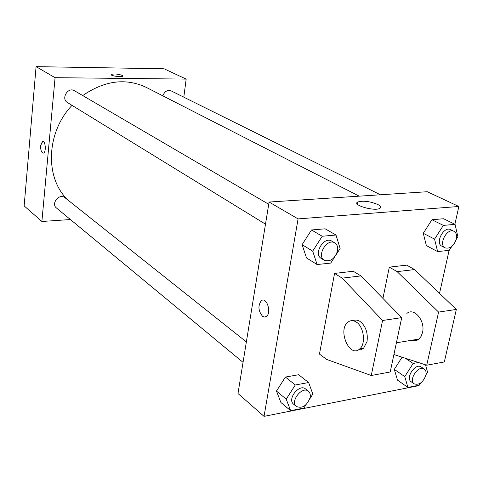 <?xml version="1.0" encoding="UTF-8"?>
<svg xmlns="http://www.w3.org/2000/svg" width="483" height="483" viewBox="0 0 483 483"><rect width="100%" height="100%" fill="white"/><g stroke="black" fill="none" stroke-linecap="round" stroke-linejoin="round"><path stroke-width="0.72" d="M70.427 219.542L41.888 221.474L24.15 205.915L36.086 66.642L164.093 68.791L186.172 79.109L183.8 97.168M41.888 221.474L55.074 77.678L36.086 66.642M55.074 77.678L186.172 79.109M111.217 74.605L111.295 74.448C114.127 73.621 117.755 73.929 122.175 75.36L122.736 76.157C121.788 77.546 109.792 75.753 111.295 74.448C114.127 73.621 117.755 73.923 122.175 75.36L122.815 76M359.201 196.164L146.198 87.351C125.707 77.781 104.557 80.522 82.75 95.58M72.009 105.354C44.828 133.9 44.937 181.843 70.319 201.96M246.366 341.91L64.933 197.68C59.475 192.904 50.637 203.603 56.445 207.974L243.046 362.359M268.723 204.273L74.491 90.756C67.97 86.535 60.683 98.81 67.475 102.571L265.493 224.172M380.411 194.782L171.163 90.889C167.329 89.747 164.552 91.396 162.837 95.851M43.18 153.153C41.375 152.519 40.53 149.984 40.644 145.546L42.528 141.362C45.499 140.227 46.446 152.525 43.428 153.111C41.49 152.833 40.56 150.31 40.638 145.546L42.764 141.326M419.123 385.205L419.039 385.597L264.032 416.358L237.986 393.512L269.085 202.051L427.244 191.721L458.85 206.489L454.895 224.269M377.803 204.484C380.707 206.042 381.401 207.328 379.88 208.342C374.862 211.657 351.715 205.003 357.68 202.027C363.059 200.445 369.767 201.26 377.803 204.484M264.032 416.358L298.083 218.896L269.085 202.051M298.083 218.896L458.85 206.489M262.517 316.268C258.224 310.889 257.825 305.709 261.309 300.722C266.556 296.387 271.911 312.688 266.417 316.413L264.521 317.041L262.517 316.268L264.521 317.041L266.417 316.413C271.911 312.688 266.562 296.387 261.315 300.722C257.825 305.703 258.224 310.889 262.517 316.268M449.099 250.351L439.53 293.392M334.779 256.811L330.777 263.078L317.096 264.545L306.53 257.946L302.098 244.67L311.493 229.974L325.156 228.809L311.493 229.974L302.098 244.67L312.694 251.148L322.221 236.253L335.975 235.022L340.135 248.443L336.325 254.402M306.101 404.621L303.91 408.044L290.639 410.677L280.901 402.502L276.457 391.073L285.411 377.066L298.663 374.73L285.411 377.066L276.457 391.073L286.22 399.163L295.294 384.975L308.637 382.542L312.827 394.098L309.814 398.813M420.681 383.007L419.292 385.174L407.918 387.426L397.503 380.133L394.297 369.368L402.091 357.191L394.297 369.368L404.76 376.595L413.158 363.464L418.411 362.51M451.702 246.541L449.275 250.333L437.628 251.589L426.38 245.648L423.271 233.295L431.941 219.735L443.587 218.745L431.941 219.735L423.271 233.295L434.573 239.127L443.358 225.398L455.052 224.347L457.914 236.827L456.236 239.453M334.562 273.408L319.456 354.105L326.707 359.449L371.258 375.502L382.572 320.495L342.145 278.13L334.562 273.408L353.26 271.265L360.922 275.908L401.723 317.621L390.216 371.988L371.258 375.502M393.911 354.522L426.724 365.214L438.588 312.096L397.123 271.627L389.316 267.135L382.928 298.403M389.316 267.135L406.71 265.143L414.583 269.568L456.338 309.434L444.318 361.954L426.724 365.214M411.667 340.267C414.329 341.215 416.744 340.817 418.918 339.06L421.128 336.307L422.51 332.552C425.535 320.845 414.052 307.091 406.885 313.437M358.265 349.927L361.061 349.722L363.56 348.273L367.026 341.559C368.088 332.859 365.782 326.164 360.101 321.467C357.661 319.915 355.319 319.668 353.079 320.73M356.261 322.04C363.88 326.55 366.126 343.836 359.72 348.913C349.644 358.591 337.291 329.925 347.959 322.131C350.489 320.187 353.254 320.157 356.261 322.04M342.145 278.13L360.922 275.908M382.572 320.495L401.723 317.621M438.588 312.096L456.338 309.434M397.123 271.627L414.583 269.568M407.918 387.426L404.76 376.595M425.529 364.828L427.564 372.248L425.952 374.766M424.249 369.006L421.182 366.959C415.465 362.594 405.062 378.08 411.22 381.787L414.257 383.882C419.232 385.301 423.102 382.415 425.861 375.213C426.441 372.315 425.903 370.244 424.249 369.006C418.532 364.641 408.093 380.175 414.257 383.882M413.158 363.464L405.382 358.259M397.503 380.133L394.297 369.368M290.639 410.677L286.22 399.163M308.426 391.242L305.54 388.948C299.333 383.369 286.866 399.242 293.598 404.18L296.441 406.535C302.436 408.715 307.013 405.69 310.158 397.461C310.617 394.696 310.038 392.625 308.426 391.242C302.213 385.657 289.703 401.596 296.441 406.535M295.294 384.975L285.411 377.066M308.637 382.542L298.663 374.73M280.901 402.502L276.457 391.073M437.628 251.589L434.573 239.127M453.99 231.309L450.669 229.66C443.883 225.766 434.736 243.027 441.891 246.197L445.169 247.9C450.138 248.993 453.863 246.016 456.35 238.97C457.063 235.221 456.272 232.667 453.99 231.309C447.198 227.408 438.009 244.73 445.169 247.9M443.358 225.398L431.941 219.735M455.052 224.347L443.587 218.745M426.38 245.648L423.271 233.295M317.096 264.545L312.694 251.148M334.81 242.895L331.682 241.065C324.008 235.982 313.117 254.034 321.219 258.393L324.31 260.289C330.366 262.04 334.773 258.9 337.539 250.858C338.118 247.139 337.206 244.483 334.81 242.895C327.13 237.805 316.196 255.924 324.31 260.289M322.221 236.253L311.493 229.974M335.975 235.022L325.156 228.809M306.53 257.946L302.098 244.67M357.68 202.027L357.293 204.037M396.392 342.809L418.918 339.06M359.72 348.913L363.56 348.273"/></g></svg>
